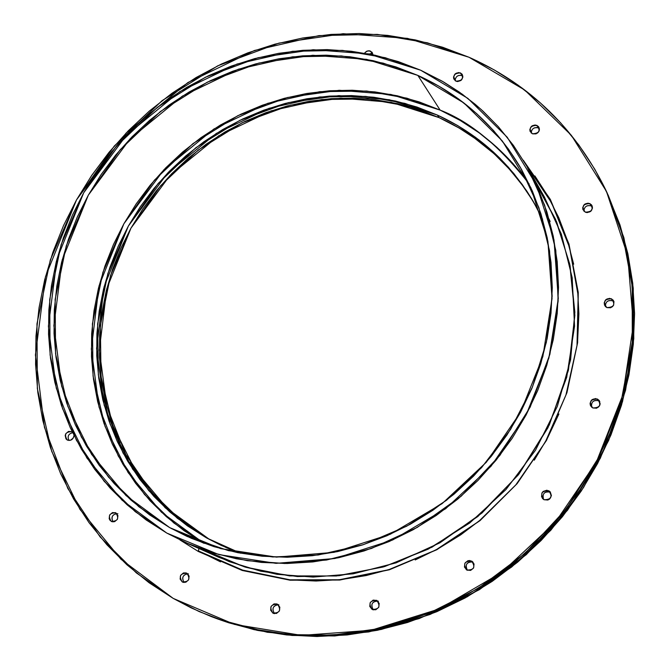 <?xml version="1.0" encoding="UTF-8"?>
<svg xmlns="http://www.w3.org/2000/svg" width="670" height="670" viewBox="0 0 670 670"><rect width="100%" height="100%" fill="white"/><g stroke="black" fill="none" stroke-linecap="round" stroke-linejoin="round"><path stroke-width="1" d="M204.224 543.387L184.133 530.732L166.235 516.57L150.005 500.674L135.558 483.229L123.012 464.402L112.468 444.403L104.001 423.415L97.661 401.648L93.49 379.304L91.489 356.599L91.664 333.719L93.993 310.88L98.44 288.276L104.947 266.099L113.456 244.533L123.883 223.772L136.127 203.973L150.088 185.314L165.641 167.944L182.65 152.015L200.975 137.668L220.472 125.014L240.974 114.176L262.297 105.249L284.281 98.331L306.734 93.482L329.456 90.777L352.261 90.241L374.932 91.916L397.276 95.793L419.077 101.865L440.131 110.106C476.186 126.513 505.858 151.152 529.158 184.032C499.937 146.336 470.265 121.697 440.131 110.106L390.937 94.453L339.229 90.282L287.464 97.51L237.984 115.608L192.968 143.614L154.376 180.213L123.883 223.772L102.879 272.38L92.401 323.911L93.071 376.079L105.081 426.463L128.146 472.626L161.428 512.198L203.529 543.002L169.736 527.642L187.198 536.486L228.621 550.681L272.765 556.971L318.191 554.995L363.341 544.66L406.64 526.226L446.547 500.247L481.596 467.61L510.557 429.453L532.399 387.143L546.393 342.211L552.139 296.249L549.551 250.856L538.856 207.566L520.573 167.785C495.566 125.834 461.32 95.048 417.846 75.4L440.131 110.106L406.858 98.172L366.699 91.045L319.799 91.664L267.707 103.339L213.906 129L163.865 169.778L123.883 223.772L99.051 285.822L91.304 349.045L99.043 407.117L118.297 456.052L144.519 494.485L173.848 522.969L203.529 543.002L169.736 527.642L138.916 506.788L108.523 477.132L81.413 437.1L61.632 386.129L53.876 325.654L62.235 259.809L88.331 195.138L130.122 138.807L182.307 96.162L238.344 69.219L292.581 56.816L341.399 55.937L383.207 63.139L417.846 75.4L395.928 66.925L373.232 60.71L349.974 56.791L326.374 55.174L302.639 55.845L278.98 58.776L255.605 63.926L232.716 71.238L210.497 80.618L189.149 91.991L168.832 105.24L149.72 120.248L131.973 136.889L115.734 155.021L101.153 174.493L88.331 195.138L77.402 216.778L68.457 239.249L61.59 262.355L56.858 285.906L54.32 309.699L54.027 333.518L55.995 357.169L60.225 380.443L66.715 403.106L75.417 424.964L86.279 445.793L99.244 465.399L114.193 483.572L131.027 500.121L149.594 514.87L169.736 527.642L191.285 538.286L214.031 546.67L237.758 552.683L262.238 556.226L287.212 557.247L312.438 555.698L337.647 551.586L362.554 544.911L386.908 535.749L410.434 524.166L432.87 510.28L453.958 494.242L473.481 476.211L491.219 456.387L506.964 434.989L520.565 412.259L531.863 388.433L540.749 363.793L547.147 338.593L551 313.116L552.281 287.639L551.008 262.431L547.206 237.75L540.958 213.856L532.332 190.975L521.469 169.334L508.488 149.134L493.547 130.558L476.822 113.766L458.498 98.909L438.775 86.087L417.846 75.4L440.131 110.106L460.24 120.466L479.192 132.869L496.797 147.216L512.86 163.405L527.215 181.294M420.685 70.216L443.565 81.966L459.26 92.041L475.08 104.193L482.961 111.12L498.463 126.848L513.279 145.222L526.947 166.411L544.601 205.112L555.798 250.421L558.169 300.989L549.886 354.329L530.196 407.042L499.879 455.407L461.161 496.219L417.217 527.441L371.398 548.487L326.6 560.019L284.876 563.504L247.389 560.706L214.609 553.361L186.478 542.96L166.763 533.06L135.239 511.679L104.16 481.286L76.464 440.299L56.272 388.131L48.391 326.257L56.984 258.922L83.691 192.801L126.421 135.214L179.769 91.606L237.063 64.035L292.522 51.314L342.462 50.376L385.233 57.712L420.685 70.216L442.116 81.129L462.317 94.227L481.094 109.419L498.229 126.58L513.538 145.583L526.855 166.244L538.002 188.387L546.854 211.812L553.278 236.276L557.189 261.551L558.52 287.363L557.222 313.459L553.294 339.556L546.754 365.376L537.658 390.627L526.084 415.031L512.165 438.331L496.026 460.248L477.861 480.557L457.861 499.033L436.245 515.456L413.256 529.677L389.153 541.536L364.204 550.908L338.677 557.725L312.856 561.929L287.02 563.495L261.442 562.423L236.384 558.772L212.089 552.591L188.814 543.981L166.763 533.06L146.152 519.962L127.166 504.853L109.964 487.894L94.679 469.276L81.439 449.202L70.342 427.87L61.456 405.501L54.848 382.302L50.535 358.5L48.541 334.305L48.86 309.934L51.464 285.613L56.322 261.534L63.357 237.909L72.511 214.936L83.691 192.801L96.798 171.696L111.714 151.797L128.313 133.255L146.462 116.237L165.993 100.885L186.763 87.335L208.596 75.702L231.309 66.096L254.709 58.617L278.611 53.332L302.807 50.317L327.086 49.605L351.231 51.247L375.024 55.233L398.248 61.573L420.685 70.216L467.836 98.356L507.215 137.224L536.544 185.146L553.998 239.843L558.286 298.535L548.889 358.04L526.084 415.031L491.035 466.228L445.692 508.681L392.654 539.986L335 558.487L276.015 563.353L218.939 554.609L166.763 533.06L122.066 500.189L86.857 457.97L62.586 408.75L50.108 355.058L49.697 299.49L61.129 244.6L83.691 192.801L116.295 146.353L157.458 107.259L205.422 77.243L258.101 57.721L313.217 49.722L368.274 53.86L420.685 70.216M171.11 528.261L171.696 528.731M549.023 218.99L550.145 221.519M535.154 182.148L555.564 219.35L569.76 264.156L574.852 315.344L568.428 370.25L549.316 424.947L518.245 474.98L477.869 516.495L432.008 547.181L384.647 566.569L339.062 575.723L297.413 576.552L260.756 571.217L229.358 561.678L202.96 549.542L244.6 566.92L289.616 575.907L336.399 575.982L383.198 566.996L428.214 549.14L469.678 523.027L505.925 489.603L535.539 450.181L557.365 406.305L570.606 359.731L574.852 312.262L570.078 265.722L556.619 221.837L535.154 182.148M523.295 160.239L550.33 199.4L568.964 244.022L578.252 292.422L577.632 342.672L566.937 392.704L546.511 440.374L517.139 483.631L480.047 520.607L436.84 549.718L389.396 569.776L339.765 580.036L290.035 580.203L242.247 570.48L198.278 551.452L198.965 548.512L198.203 551.393M198.965 548.512L198.278 551.452L199.04 551.217L220.522 561.862M291.199 579.927L316.056 581.016L341.156 579.558L366.222 575.547L390.987 568.997M415.182 559.961L438.548 548.521L460.818 534.786L481.755 518.907M534.283 460.181L547.733 437.627L558.906 413.985M577.699 339.162L578.897 313.836L577.548 288.762M573.688 264.206L567.389 240.413L558.746 217.624L547.859 196.059L534.878 175.925M526.947 166.411L544.358 196.921L561.368 234.148L572.18 277.673L574.55 326.181L566.711 377.285L547.96 427.736L519.016 473.992L482.015 512.986L439.981 542.792L396.112 562.85L353.182 573.822L313.15 577.079L277.154 574.332L245.647 567.239L218.588 557.222M364.514 53.173L366.775 51.213L369.673 50.861L372.227 52.511L372.905 54.781L371.925 52.134L368.885 50.769L367.11 51.079L364.514 53.173L366.331 51.439L369.195 50.786L370.577 51.146L372.411 53.843L368.601 53.918L372.847 54.069L370.728 53.466M67.528 440.14L67.234 439.997C63.943 434.537 65.484 431.765 71.866 431.673L68.524 431.413L65.786 433.741L65.191 435.492L65.97 438.875L67.234 439.997L70.576 440.257L73.323 437.92L73.976 435.458C73.214 439.461 71.012 441.002 67.385 440.073L67.41 440.09M73.022 432.644C68.591 433.582 67.209 436.153 68.851 440.349M112.024 521.712L114.629 521.662L117.417 519.3L117.937 515.657L115.893 512.868L112.476 512.567L109.687 514.928L109.16 518.572L109.905 520.196L112.024 521.712L111.203 521.361C107.77 516.168 109.151 513.245 115.349 512.617M117.895 513.756C112.661 513.949 110.969 516.562 112.828 521.595M183.421 582.381L182.248 581.928C178.672 576.736 179.987 573.738 186.218 572.925L183.471 572.925L180.632 575.321L180.121 579.048L182.248 581.928L185.766 582.272L188.605 579.868L189.116 576.141L186.98 573.269C190.565 578.612 189.183 581.585 182.818 582.197L182.893 582.23M188.471 573.863C183.17 574.357 181.595 577.096 183.756 582.079M274.005 613.544L272.849 613.083C269.114 607.74 270.454 604.692 276.878 603.93L274.005 603.913L271.116 606.342L270.638 610.135L272.849 613.083L276.467 613.452L279.365 611.015L279.842 607.213L277.623 604.273C281.366 609.759 279.968 612.782 273.41 613.351L273.494 613.385M278.871 604.784C273.335 605.228 271.752 608.033 274.097 613.184M372.637 609.65L375.803 609.759L378.751 607.288L379.195 603.436L376.875 600.462L373.165 600.102L370.225 602.565L369.773 606.409L372.084 609.39C368.19 603.62 369.689 600.596 376.574 600.312M378.424 601.225C372.411 601.04 370.577 603.787 372.93 609.449M466.328 569.726C463.02 563.671 464.796 560.79 471.647 561.083L472.492 561.653L469.796 560.522L467.853 560.74L464.888 563.219L464.469 567.08L466.864 570.053L470.658 570.405L473.631 567.917L474.042 564.056L472.492 561.653M467.375 570.296C464.871 564.634 466.697 561.862 472.844 561.979C467.275 561.561 465.24 564.073 466.739 569.517M548.244 491.579L550.12 492.107L548.772 490.758C552.901 496.688 551.309 499.678 544.006 499.719C539.886 493.782 541.477 490.8 548.772 490.758L550.003 491.654C552.423 497.576 550.43 500.264 544.006 499.719L547.851 500.029L549.593 499.075L551.41 495.641L550.296 491.973L546.888 490.222L543.194 491.403L541.946 492.944L541.561 496.78L544.006 499.719L542.482 498.488C540.531 492.651 542.625 490.08 548.772 490.758L550.12 492.107C544.97 491.085 542.608 493.195 543.052 498.43M597.481 399.069L598.653 400.735L597.481 399.069C601.652 404.864 600.086 407.821 592.766 407.946C588.603 402.159 590.178 399.194 597.481 399.069L599.315 400.635C600.831 406.238 598.645 408.675 592.766 407.946L596.618 408.214L599.6 405.719L600.161 403.843L599.014 400.25L595.596 398.558L591.903 399.772L590.094 403.173L590.295 405.09L592.766 407.946L590.63 405.886C589.684 400.484 591.97 398.215 597.481 399.069L598.653 400.735C594.097 399.663 591.66 401.439 591.334 406.062M611.484 298.812L612.598 300.822L611.484 298.812C615.63 304.431 614.08 307.346 606.819 307.572C602.682 301.952 604.24 299.038 611.484 298.812L613.594 300.78C614.574 306.064 612.313 308.334 606.819 307.572L610.638 307.773L613.594 305.294L613.946 301.584L613.008 299.951L609.608 298.343L605.948 299.582L604.164 302.924L605.303 306.433L606.819 307.572L604.457 305.051C604.03 300.026 606.375 297.941 611.484 298.812L612.598 300.822C608.452 299.783 606.015 301.341 605.286 305.486M589.902 203.588L591.074 205.891L589.902 203.588C593.963 209.007 592.422 211.871 585.287 212.172C581.233 206.754 582.774 203.889 589.902 203.588L592.045 205.631C592.833 210.707 590.58 212.884 585.287 212.172L587.129 212.608L590.739 211.368L592.506 208.077L591.392 204.677L588.059 203.152L584.458 204.4L582.691 207.683L582.883 209.509L585.287 212.172L582.908 209.576C582.657 204.76 584.994 202.767 589.902 203.588L591.074 205.891C587.163 204.911 584.759 206.36 583.871 210.246M536.452 127.493L538.236 127.895L536.905 125.365C540.841 130.608 539.325 133.414 532.349 133.782C528.429 128.54 529.945 125.734 536.905 125.365L538.965 127.275C539.76 132.241 537.558 134.402 532.349 133.782L536.017 133.891L538.873 131.471L539.425 129.712L538.362 126.412L535.112 124.963L531.586 126.211L529.844 129.427L530.02 131.203L532.349 133.782L530.062 131.328C529.803 126.613 532.081 124.628 536.905 125.365L538.236 127.895C534.451 126.982 532.097 128.405 531.184 132.174M460.457 72.921L462.024 75.584L460.457 72.921C464.235 78.013 462.736 80.769 455.952 81.171C452.183 76.087 453.682 73.332 460.457 72.921L462.342 74.588C463.28 79.504 461.144 81.698 455.952 81.171L457.694 81.556L461.144 80.316L462.869 77.151L461.865 73.934L458.716 72.544L455.273 73.784L453.548 76.941L453.707 78.675L455.952 81.171L453.825 78.993C453.423 74.303 455.633 72.276 460.457 72.921L462.024 75.584C458.272 74.73 455.96 76.179 455.106 79.948M469.017 57.26C513.429 77 569.106 114.821 605.94 190.314L622.74 235.212L632.22 286.358L632.287 342.144L621.425 400.032L599.131 456.764L566.25 508.915L524.853 553.512L477.861 588.612L428.39 613.511L379.27 628.611L332.638 635.118L289.867 634.632L251.66 628.803L218.185 619.155L211.058 616.5L191.118 607.849L173.237 598.41L149.117 582.766L126.915 564.785L106.832 544.677L89.026 522.667L73.616 498.999L60.727 473.908L50.434 447.652L42.796 420.484L37.838 392.645L35.569 364.396L35.987 335.988L39.053 307.664L44.714 279.666L52.905 252.213L63.541 225.547L76.522 199.869L91.723 175.398L109.017 152.325L128.255 130.834L149.293 111.103L171.947 93.298L196.042 77.569L221.385 64.06L247.766 52.88L274.985 44.161L302.807 37.981L330.997 34.421L359.329 33.542L387.553 35.376L415.408 39.949L442.652 47.252L469.017 57.26L494.259 69.923L518.111 85.157L540.322 102.853L560.664 122.886L578.905 145.089L594.818 169.276L608.218 195.238L618.929 222.725L626.785 251.476L631.693 281.199L633.535 311.6L632.271 342.353L627.882 373.123L620.386 403.566L609.842 433.356L596.342 462.149L580.027 489.619L561.075 515.456L539.693 539.358L516.118 561.066L490.624 580.337L463.489 596.962L435.039 610.772L405.584 621.618L375.468 629.415L345.017 634.105L314.565 635.671L284.44 634.121L254.952 629.515L226.41 621.944L199.082 611.526L173.237 598.41L136.345 572.892L100.073 536.863L67.846 488.522L44.446 427.301L35.41 355.016L45.485 276.635L76.522 199.869L126.069 133.095L187.935 82.527L254.458 50.485L319.012 35.602L377.294 34.388L427.376 42.796L469.017 57.26L524.635 89.964L571.359 135.315L606.467 191.427L627.673 255.672L633.376 324.757L622.84 394.923L596.342 462.149L555.204 522.491L501.763 572.389L439.168 608.971L371.13 630.277L301.601 635.386L234.45 624.406L173.237 598.41L120.952 559.241L79.923 509.334L51.749 451.463L37.344 388.625L36.976 323.828L50.309 259.985L76.522 199.869L114.319 146.01L162.048 100.684L217.7 65.844L278.929 43.123L343.141 33.709L407.502 38.366L469.017 57.26M218.462 619.256L254.014 629.649L292.103 635.462L334.732 635.956L381.213 629.473L430.165 614.432L479.46 589.625L526.293 554.651L567.54 510.205L600.303 458.246L622.514 401.707L633.343 344.012L633.267 288.41L623.804 237.431L606.032 190.498M120.047 443.054L111.773 422.628L105.567 401.43L101.472 379.672L99.503 357.554L99.646 335.268L101.899 313.016L106.212 290.989L112.543 269.382L120.818 248.369L130.968 228.135L142.894 208.839L156.495 190.657L171.646 173.739L188.22 158.22L206.084 144.243L225.078 131.915L245.061 121.37L265.848 112.686L287.271 105.96L309.146 101.262L331.281 98.649L353.492 98.155L375.577 99.805L397.335 103.607L418.566 109.553L439.059 117.61C478.698 135.759 510.163 163.815 533.454 201.754L521.143 183.429L507.919 167.483L494.159 153.782L473.179 137.032L459.302 128.112L439.059 117.61L391.163 102.301L340.804 98.172L290.37 105.165L242.155 122.761L198.278 150.038L160.666 185.691L130.968 228.135L110.533 275.504L100.358 325.721L101.061 376.532L112.828 425.592L135.348 470.524L167.802 509.024L208.822 538.965L206.36 537.817L226.594 547.784L240.614 553.227L221.075 545.33L206.36 537.817L165.214 507.785L132.677 469.176L110.106 424.11L98.331 374.899L97.636 323.92L107.862 273.553L128.372 226.033L158.17 183.454L195.9 147.685L239.91 120.315L288.276 102.652L338.861 95.617L389.379 99.746L437.418 115.081L457.895 125.709L479.008 139.938L493.145 151.763L500.147 158.463L513.806 173.522L526.729 190.958L532.776 200.598L542.6 219.249L534.551 203.655L522.382 184.677L508.388 167.198L492.718 151.378L475.541 137.342L457.049 125.215L437.418 115.081L439.059 117.61L406.673 105.935L367.562 98.951L321.876 99.503L271.116 110.835L218.688 135.801L169.92 175.523L130.968 228.135L106.806 288.603L99.319 350.201L106.915 406.757L125.726 454.402L151.32 491.797L179.903 519.493L208.822 538.965L177.357 518.287L148.698 490.515L123.037 452.995L104.185 405.208L96.589 348.475L104.118 286.693L128.372 226.033L167.45 173.254L216.368 133.397L268.963 108.339L319.875 96.957L365.703 96.396L404.931 103.381L437.418 115.081L439.059 117.61L458.632 127.719L477.074 139.821L494.192 153.815L509.82 169.594L523.773 187.014M130.332 462.526L142.568 480.842L156.663 497.818L172.492 513.27L189.928 527.039L208.822 538.965L222.289 545.882M439.059 117.61L437.418 115.081L416.857 107.007L395.568 101.053L373.743 97.242L351.591 95.592L329.313 96.103L307.103 98.733L285.16 103.456L263.678 110.207L242.825 118.917L222.783 129.503L203.73 141.873L185.808 155.901L169.183 171.461L153.983 188.446L140.34 206.687L128.372 226.033L118.188 246.334L109.88 267.414L103.523 289.088L99.185 311.182L96.924 333.501L96.765 355.854L98.741 378.048L102.837 399.873L109.051 421.128L117.342 441.622L127.66 461.153L139.921 479.519L154.05 496.545L169.92 512.048L187.407 525.858L206.36 537.817L222.298 545.891M220.346 619.926L228.839 622.815L257.297 630.361L286.685 634.951L316.717 636.5L347.068 634.951L377.419 630.277L407.444 622.505L436.79 611.702L465.147 597.942L492.182 581.384L517.592 562.18L541.084 540.548L562.39 516.729L581.275 490.984L597.531 463.615L610.973 434.914L621.484 405.233L628.954 374.882L633.318 344.221L634.574 313.568L632.731 283.268L627.849 253.637L620.001 224.978L606.961 192.458M116.789 513.555C112.032 514.794 110.801 517.575 113.096 521.888L112.661 521.386M278.192 604.65C272.757 605.931 271.559 608.93 274.616 613.645L273.737 612.757M462.024 75.584L462.853 76.079L462.024 75.584C457.811 74.797 455.525 76.506 455.156 80.71M536.905 125.365L538.236 127.895L539.409 128.657L538.236 127.895C533.931 127.049 531.595 128.766 531.226 133.045M591.074 205.891L592.456 206.871L591.074 205.891C586.577 204.987 584.198 206.77 583.938 211.234M612.598 300.822L614.021 301.852L612.598 300.822C607.791 299.884 605.404 301.802 605.446 306.592M598.653 400.735L599.809 401.531L598.653 400.735C593.377 399.822 591.049 401.983 591.677 407.218M548.772 490.758L550.12 492.107C544.249 491.328 542.072 493.782 543.605 499.485M466.864 570.053C473.791 570.304 475.532 567.398 472.09 561.343L471.647 561.083C464.436 561.058 462.844 564.048 466.864 570.053L466.864 570.053C474.084 570.078 475.675 567.088 471.647 561.083M372.084 609.39L372.361 609.524C379.27 609.273 380.778 606.25 376.875 600.462L376.875 600.462C369.807 600.404 368.215 603.377 372.084 609.39C379.161 609.449 380.761 606.476 376.875 600.462M272.849 613.083C279.75 613.15 281.333 610.211 277.623 604.273C270.739 604.206 269.147 607.146 272.849 613.083L273.41 613.351M182.248 581.928C188.957 581.962 190.531 579.073 186.98 573.269C180.289 573.235 178.706 576.116 182.248 581.928L182.818 582.197M111.203 521.361L111.605 521.562C117.903 521.076 119.327 518.178 115.893 512.868C109.369 512.893 107.811 515.724 111.203 521.361C117.736 521.344 119.293 518.513 115.893 512.868M71.866 431.673L71.866 431.673C65.484 431.765 63.943 434.537 67.234 439.997L67.385 440.073M370.577 51.146L372.905 54.781M204.233 543.395L169.736 527.642L126.027 495.574L91.589 454.361L67.821 406.28L55.577 353.81L55.141 299.482L66.28 245.798L88.331 195.138L120.215 149.703L160.482 111.463L207.39 82.125L258.922 63.055L312.815 55.275L366.632 59.362L417.846 75.4L440.131 110.106M203.521 549.743L219.124 557.457L203.521 549.743M544.651 197.432L535.405 182.692L544.651 197.432M169.736 527.642L220.723 548.638L276.467 557.122L334.054 552.331L390.325 534.233L442.083 503.664L486.345 462.225L520.565 412.259L542.834 356.633L552.047 298.544L547.901 241.234L530.916 187.801L502.316 140.96L463.891 102.946L417.846 75.4M199.04 551.217L242.624 570.095L289.984 579.81L339.305 579.759L388.567 569.751L435.726 550.053L478.757 521.386L515.799 484.904L545.271 442.158L565.941 394.982L577.012 345.402L578.16 295.503L569.5 247.339L551.577 202.809L525.305 163.581M72.586 432.644C68.357 433.925 67.151 436.538 68.96 440.483M187.659 573.738C182.592 575.103 181.436 578.017 184.175 582.49M377.595 600.957C371.75 601.777 370.351 604.75 373.391 609.876M219.425 619.591L267.305 632.279L317.538 636.5L368.659 631.952L419.102 618.603L467.3 596.761L511.687 566.996L550.841 530.213L583.511 487.559L608.662 440.408L625.562 390.267L633.778 338.727L633.167 287.413L623.921 237.858L606.501 191.494M437.418 115.081C484.351 136.705 519.409 171.428 542.6 219.249M240.614 553.227L206.36 537.817M67.234 439.997C70.92 441.061 73.164 439.554 73.976 435.458M186.578 543.01L219.659 557.7M198.278 551.444L179.97 539.953"/></g></svg>
